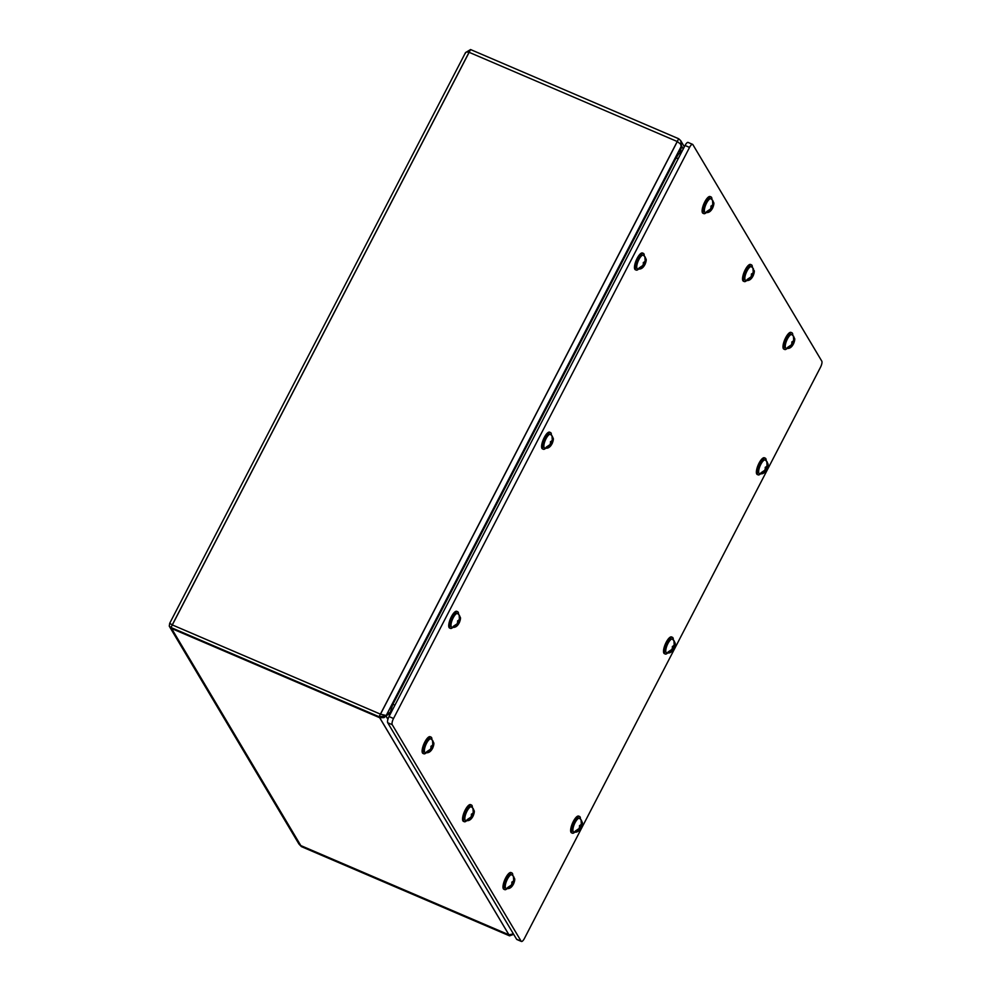 <?xml version="1.0" encoding="UTF-8"?>
<svg xmlns="http://www.w3.org/2000/svg" width="991" height="991" viewBox="0 0 991 991"><rect width="100%" height="100%" fill="white"/><g stroke="black" fill="none" stroke-linecap="round" stroke-linejoin="round"><path stroke-width="1.49" d="M524.45 938.403L820.474 367.314A5.166 1.635 113.2 0 0 821.787 361.133L692.882 144.636A5.166 1.635 113.2 0 0 692.598 144.364A5.166 1.635 113.2 0 0 689.55 147.411L393.526 718.5A5.166 1.635 113.2 0 0 392.225 724.681L521.117 941.177A5.166 1.635 113.2 0 0 521.402 941.45A5.166 1.635 113.2 0 0 524.45 938.403M692.598 144.364L688.101 142.431A5.166 1.635 113.2 0 0 685.054 145.479L389.029 716.567A5.166 1.635 113.2 0 0 387.716 722.749L516.608 939.257A5.166 1.635 113.2 0 0 516.906 939.518L521.402 941.45M746.756 280.453A9.092 2.886 -66.8 0 1 744.315 281.568L743.411 281.184A9.092 2.886 -66.8 0 1 744.34 271.683A9.092 2.886 -66.8 0 1 750.583 264.473L751.475 264.857A9.092 2.886 -66.8 0 1 751.983 265.328A9.092 2.886 -66.8 0 1 752.355 267.384M744.315 281.568A9.092 2.886 -66.8 0 1 745.244 272.079A9.092 2.886 -66.8 0 1 751.475 264.857M746.025 280.354A7.47 2.378 -66.8 0 1 746.26 272.513A7.47 2.378 -66.8 0 1 751.785 266.938M754.064 270.481C755.216 270.902 752.417 282.46 745.616 280.255A7.371 2.341 -66.8 0 1 745.121 279.834A7.371 2.341 -66.8 0 1 746.694 271.621A7.371 2.341 -66.8 0 1 751.426 266.703L753.21 268.388A6.664 2.118 113.2 0 0 752.974 268.14L753.247 272.711A2.626 0.83 -66.8 0 0 752.181 273.764L753.247 272.711M751.104 276.823L751.624 274.841A2.626 0.83 -66.8 0 0 751.104 276.823L747.065 279.536A6.664 2.118 113.2 0 0 747.239 279.995A6.664 2.118 113.2 0 0 747.511 280.28L748.007 279.313M751.624 274.841L752.181 273.764M753.408 268.895L753.693 273.454A2.626 0.83 -66.8 0 1 753.172 275.448L752.615 276.514A2.626 0.83 -66.8 0 1 751.55 277.567L747.511 280.28M751.661 275.758L752.342 276.055L751.55 277.567M751.773 275.102L753.222 275.721M753.693 273.454L753.172 275.448M752.9 274.978L751.314 274.296M751.562 273.85L752.454 274.234M507.194 888.531A9.092 2.886 -66.8 0 1 504.753 889.645L503.862 889.261A9.092 2.886 -66.8 0 1 504.791 879.773A9.092 2.886 -66.8 0 1 511.022 872.563L511.913 872.947A9.092 2.886 -66.8 0 1 512.421 873.418A9.092 2.886 -66.8 0 1 512.793 875.474M504.753 889.645A9.092 2.886 -66.8 0 1 505.683 880.157A9.092 2.886 -66.8 0 1 511.913 872.947M506.475 888.444A7.47 2.378 -66.8 0 1 506.698 880.59A7.47 2.378 -66.8 0 1 512.223 875.016M513.821 877.035L514.502 878.559C515.654 878.98 512.855 890.537 506.067 888.332A7.371 2.341 -66.8 0 1 505.559 887.924A7.371 2.341 -66.8 0 1 507.132 879.711A7.371 2.341 -66.8 0 1 511.864 874.793L513.648 876.465A6.664 2.118 113.2 0 0 513.412 876.23L513.685 880.788A2.626 0.83 -66.8 0 0 512.62 881.854L513.685 880.788M511.554 884.913L512.062 882.919A2.626 0.83 -66.8 0 0 511.554 884.913L507.503 887.626A6.664 2.118 113.2 0 0 507.677 888.085A6.664 2.118 113.2 0 0 507.949 888.37L508.445 887.403M512.062 882.919L512.62 881.854M514.502 878.559L514.131 881.544A2.626 0.83 -66.8 0 1 513.623 883.526L513.065 884.604A2.626 0.83 -66.8 0 1 512 885.657L507.949 888.37M512.099 883.848L512.781 884.133L512 885.657M512.223 883.192L513.66 883.811M514.131 881.544L513.623 883.526M513.338 883.068L511.765 882.386M512 881.928L512.892 882.312M466.761 820.61A9.092 2.886 -66.8 0 1 464.321 821.725L463.416 821.341A9.092 2.886 -66.8 0 1 464.345 811.852A9.092 2.886 -66.8 0 1 470.589 804.642L471.481 805.026A9.092 2.886 -66.8 0 1 471.989 805.497A9.092 2.886 -66.8 0 1 472.36 807.554M464.321 821.725A9.092 2.886 -66.8 0 1 465.25 812.236A9.092 2.886 -66.8 0 1 471.481 805.026M466.03 820.523A7.47 2.378 -66.8 0 1 466.265 812.67A7.47 2.378 -66.8 0 1 471.79 807.095M473.388 809.114L474.057 810.638C475.222 811.059 472.422 822.617 465.621 820.412A7.371 2.341 -66.8 0 1 465.126 820.003A7.371 2.341 -66.8 0 1 466.699 811.79A7.371 2.341 -66.8 0 1 471.431 806.872L473.202 808.545A6.664 2.118 113.2 0 0 472.967 808.309L473.252 812.868A2.626 0.83 -66.8 0 0 472.187 813.921L473.252 812.868M471.109 816.993L471.629 814.998A2.626 0.83 -66.8 0 0 471.109 816.993L467.071 819.706A6.664 2.118 113.2 0 0 467.244 820.164A6.664 2.118 113.2 0 0 467.517 820.449L468.012 819.483M471.629 814.998L472.187 813.921M474.057 810.638L473.698 813.623A2.626 0.83 -66.8 0 1 473.178 815.605L472.62 816.683A2.626 0.83 -66.8 0 1 471.555 817.736L467.517 820.449M471.666 815.927L472.348 816.212L471.555 817.736M471.778 815.271L473.227 815.89M473.698 813.623L473.178 815.605M472.905 815.147L471.32 814.466M471.567 814.007L472.459 814.391M426.316 752.689A9.092 2.886 -66.8 0 1 423.888 753.804L422.984 753.42A9.092 2.886 -66.8 0 1 423.913 743.931A9.092 2.886 -66.8 0 1 430.144 736.722L431.048 737.106A9.092 2.886 -66.8 0 1 431.556 737.577A9.092 2.886 -66.8 0 1 431.915 739.633M423.888 753.804A9.092 2.886 -66.8 0 1 424.817 744.315A9.092 2.886 -66.8 0 1 431.048 737.106M425.597 752.603A7.47 2.378 -66.8 0 1 425.82 744.749A7.47 2.378 -66.8 0 1 431.358 739.175M432.956 741.194L433.624 742.717C434.789 743.139 431.989 754.696 425.189 752.491A7.371 2.341 -66.8 0 1 424.693 752.082A7.371 2.341 -66.8 0 1 426.254 743.869A7.371 2.341 -66.8 0 1 430.998 738.952L432.77 740.624A6.664 2.118 113.2 0 0 432.534 740.388L432.807 744.947A2.626 0.83 -66.8 0 0 431.742 746L432.807 744.947M430.676 749.072L431.184 747.078A2.626 0.83 -66.8 0 0 430.676 749.072L426.625 751.785A6.664 2.118 113.2 0 0 426.811 752.243A6.664 2.118 113.2 0 0 427.071 752.528L427.579 751.562M431.184 747.078L431.742 746M433.624 742.717L433.253 745.703A2.626 0.83 -66.8 0 1 432.745 747.685L432.187 748.762A2.626 0.83 -66.8 0 1 431.122 749.815L427.071 752.528M431.234 748.007L431.915 748.292L431.122 749.815M431.345 747.35L432.794 747.97M433.253 745.703L432.745 747.685M432.472 747.226L430.887 746.545M431.135 746.087L432.026 746.471M706.31 212.532A9.092 2.886 -66.8 0 1 703.883 213.647L702.978 213.263A9.092 2.886 -66.8 0 1 703.907 203.762A9.092 2.886 -66.8 0 1 710.138 196.552L711.043 196.936A9.092 2.886 -66.8 0 1 711.55 197.407A9.092 2.886 -66.8 0 1 711.91 199.464M703.883 213.647A9.092 2.886 -66.8 0 1 704.812 204.158A9.092 2.886 -66.8 0 1 711.043 196.936M705.592 212.433A7.47 2.378 -66.8 0 1 705.815 204.592A7.47 2.378 -66.8 0 1 711.352 199.018M712.95 201.024L713.619 202.56C714.784 202.982 711.984 214.539 705.183 212.334A7.371 2.341 -66.8 0 1 704.688 211.913A7.371 2.341 -66.8 0 1 706.249 203.7A7.371 2.341 -66.8 0 1 710.993 198.782L712.764 200.467A6.664 2.118 113.2 0 0 712.529 200.219L712.802 204.79A2.626 0.83 -66.8 0 0 711.736 205.843L712.802 204.79M710.671 208.903L711.179 206.921A2.626 0.83 -66.8 0 0 710.671 208.903L706.633 211.616A6.664 2.118 113.2 0 0 706.806 212.074A6.664 2.118 113.2 0 0 707.066 212.359L707.574 211.393M711.179 206.921L711.736 205.843M713.619 202.56L713.247 205.533A2.626 0.83 -66.8 0 1 712.74 207.528L712.182 208.593A2.626 0.83 -66.8 0 1 711.117 209.646L707.066 212.359M711.228 207.837L711.91 208.135L711.117 209.646M711.34 207.181L712.789 207.8M713.247 205.533L712.74 207.528M712.467 207.057L710.881 206.376M711.129 205.93L712.021 206.314M638.662 268.982A9.092 2.886 -66.8 0 1 636.234 270.097L635.33 269.713A9.092 2.886 -66.8 0 1 636.259 260.224A9.092 2.886 -66.8 0 1 642.49 253.002L643.394 253.386A9.092 2.886 -66.8 0 1 643.902 253.857A9.092 2.886 -66.8 0 1 644.261 255.926M636.234 270.097A9.092 2.886 -66.8 0 1 637.151 260.608A9.092 2.886 -66.8 0 1 643.394 253.386M637.944 268.883A7.47 2.378 -66.8 0 1 638.167 261.042A7.47 2.378 -66.8 0 1 643.692 255.467M645.302 257.474L645.971 259.01C647.135 259.431 644.323 270.989 637.535 268.784A7.371 2.341 -66.8 0 1 637.04 268.375A7.371 2.341 -66.8 0 1 638.6 260.162A7.371 2.341 -66.8 0 1 643.332 255.244L645.116 256.917A6.664 2.118 113.2 0 0 644.881 256.681L645.153 261.24A2.626 0.83 -66.8 0 0 644.088 262.293L645.153 261.24M643.023 265.353L643.531 263.371A2.626 0.83 -66.8 0 0 643.023 265.353L638.972 268.065A6.664 2.118 113.2 0 0 639.158 268.524A6.664 2.118 113.2 0 0 639.418 268.821L639.926 267.855M643.531 263.371L644.088 262.293M645.971 259.01L645.599 261.983A2.626 0.83 -66.8 0 1 645.091 263.978L644.534 265.055A2.626 0.83 -66.8 0 1 643.469 266.108L639.418 268.821M643.568 264.287L644.249 264.585L643.469 266.108M643.692 263.631L645.141 264.25M645.599 261.983L645.091 263.978M644.807 263.507L643.233 262.826M643.481 262.38L644.361 262.764M760.58 473.76A9.092 2.886 -66.8 0 1 758.14 474.875L757.248 474.491A9.092 2.886 -66.8 0 1 758.177 465.002A9.092 2.886 -66.8 0 1 764.408 457.78L765.3 458.176A9.092 2.886 -66.8 0 1 765.808 458.647A9.092 2.886 -66.8 0 1 766.179 460.704M758.14 474.875A9.092 2.886 -66.8 0 1 759.069 465.386A9.092 2.886 -66.8 0 1 765.3 458.176M759.862 473.661A7.47 2.378 -66.8 0 1 760.085 465.82A7.47 2.378 -66.8 0 1 765.609 460.245M767.207 462.264L767.889 463.788C769.041 464.209 766.241 475.767 759.453 473.562A7.371 2.341 -66.8 0 1 758.945 473.153A7.371 2.341 -66.8 0 1 760.518 464.94A7.371 2.341 -66.8 0 1 765.25 460.022L767.034 461.695A6.664 2.118 113.2 0 0 766.799 461.459L767.071 466.018A2.626 0.83 -66.8 0 0 766.006 467.071L767.071 466.018M764.941 470.143L765.448 468.148A2.626 0.83 -66.8 0 0 764.941 470.143L760.89 472.856A6.664 2.118 113.2 0 0 761.063 473.314A6.664 2.118 113.2 0 0 761.336 473.599L761.831 472.633M765.448 468.148L766.006 467.071M767.889 463.788L767.517 466.773A2.626 0.83 -66.8 0 1 767.009 468.755L766.452 469.833A2.626 0.83 -66.8 0 1 765.386 470.886L761.336 473.599M765.486 469.077L766.167 469.362L765.386 470.886M765.609 468.421L767.046 469.04M767.517 466.773L767.009 468.755M766.724 468.285L765.151 467.616M765.386 467.157L766.278 467.541M452.924 627.303A9.092 2.886 -66.8 0 1 450.496 628.418L449.592 628.034A9.092 2.886 -66.8 0 1 450.521 618.545A9.092 2.886 -66.8 0 1 456.752 611.323L457.656 611.707A9.092 2.886 -66.8 0 1 458.164 612.178A9.092 2.886 -66.8 0 1 458.523 614.247M450.496 628.418A9.092 2.886 -66.8 0 1 451.425 618.929A9.092 2.886 -66.8 0 1 457.656 611.707M452.206 627.204A7.47 2.378 -66.8 0 1 452.429 619.363A7.47 2.378 -66.8 0 1 457.966 613.788M459.564 615.795L460.233 617.331C461.397 617.752 458.598 629.31 451.797 627.105A7.371 2.341 -66.8 0 1 451.301 626.684A7.371 2.341 -66.8 0 1 452.862 618.483A7.371 2.341 -66.8 0 1 457.607 613.553L459.378 615.238A6.664 2.118 113.2 0 0 459.143 614.99L459.415 619.561A2.626 0.83 -66.8 0 0 458.35 620.614L459.415 619.561M457.285 623.673L457.792 621.691A2.626 0.83 -66.8 0 0 457.285 623.673L453.246 626.386A6.664 2.118 113.2 0 0 453.42 626.845A6.664 2.118 113.2 0 0 453.68 627.13L454.188 626.176M457.792 621.691L458.35 620.614M460.233 617.331L459.861 620.304A2.626 0.83 -66.8 0 1 459.353 622.298L458.796 623.364A2.626 0.83 -66.8 0 1 457.731 624.429L453.68 627.13M457.842 622.608L458.523 622.905L457.731 624.429M457.953 621.952L459.403 622.571M459.861 620.304L459.353 622.298M459.081 621.828L457.495 621.146M457.743 620.7L458.635 621.084M545.793 448.143A9.092 2.886 -66.8 0 1 543.365 449.257L542.461 448.873A9.092 2.886 -66.8 0 1 543.39 439.385A9.092 2.886 -66.8 0 1 549.621 432.163L550.525 432.547A9.092 2.886 -66.8 0 1 551.033 433.017A9.092 2.886 -66.8 0 1 551.392 435.086M543.365 449.257A9.092 2.886 -66.8 0 1 544.294 439.769A9.092 2.886 -66.8 0 1 550.525 432.547M545.075 448.043A7.47 2.378 -66.8 0 1 545.298 440.202A7.47 2.378 -66.8 0 1 550.823 434.628M552.433 436.635L553.102 438.171C554.266 438.592 551.467 450.149 544.666 447.944A7.371 2.341 -66.8 0 1 544.17 447.536A7.371 2.341 -66.8 0 1 545.731 439.323A7.371 2.341 -66.8 0 1 550.476 434.392L552.247 436.077A6.664 2.118 113.2 0 0 552.012 435.842L552.284 440.4A2.626 0.83 -66.8 0 0 551.219 441.453L552.284 440.4M550.154 444.513L550.662 442.531A2.626 0.83 -66.8 0 0 550.154 444.513L546.103 447.226A6.664 2.118 113.2 0 0 546.289 447.684A6.664 2.118 113.2 0 0 546.549 447.982L547.057 447.015M550.662 442.531L551.219 441.453M553.102 438.171L552.73 441.144A2.626 0.83 -66.8 0 1 552.222 443.138L551.665 444.216A2.626 0.83 -66.8 0 1 550.6 445.269L546.549 447.982M550.711 443.448L551.392 443.745L550.6 445.269M550.823 442.791L552.272 443.411M552.73 441.144L552.222 443.138M551.95 442.667L550.364 441.986M550.612 441.54L551.504 441.924M667.711 652.92A9.092 2.886 -66.8 0 1 665.271 654.035L664.379 653.651A9.092 2.886 -66.8 0 1 665.308 644.162A9.092 2.886 -66.8 0 1 671.539 636.94L672.443 637.324A9.092 2.886 -66.8 0 1 672.939 637.795A9.092 2.886 -66.8 0 1 673.31 639.864M665.271 654.035A9.092 2.886 -66.8 0 1 666.2 644.546A9.092 2.886 -66.8 0 1 672.443 637.324M666.993 652.821A7.47 2.378 -66.8 0 1 667.216 644.98A7.47 2.378 -66.8 0 1 672.74 639.406M674.338 641.425L675.02 642.948C676.172 643.37 673.372 654.927 666.584 652.722A7.371 2.341 -66.8 0 1 666.088 652.313A7.371 2.341 -66.8 0 1 667.649 644.1A7.371 2.341 -66.8 0 1 672.381 639.183L674.165 640.855A6.664 2.118 113.2 0 0 673.93 640.62L674.202 645.178A2.626 0.83 -66.8 0 0 673.137 646.231L674.202 645.178M672.071 649.303L672.579 647.309A2.626 0.83 -66.8 0 0 672.071 649.303L668.021 652.016A6.664 2.118 113.2 0 0 668.207 652.474A6.664 2.118 113.2 0 0 668.467 652.759L668.962 651.793M672.579 647.309L673.137 646.231M675.02 642.948L674.648 645.934A2.626 0.83 -66.8 0 1 674.14 647.916L673.583 648.994A2.626 0.83 -66.8 0 1 672.517 650.046L668.467 652.759M672.616 648.238L673.298 648.523L672.517 650.046M672.74 647.581L674.177 648.201M674.648 645.934L674.14 647.916M673.855 647.445L672.282 646.776M672.517 646.318L673.409 646.702M787.188 348.374A9.092 2.886 -66.8 0 1 784.748 349.489L783.856 349.105A9.092 2.886 -66.8 0 1 784.785 339.603A9.092 2.886 -66.8 0 1 791.016 332.394L791.92 332.778A9.092 2.886 -66.8 0 1 792.416 333.249A9.092 2.886 -66.8 0 1 792.788 335.305M784.748 349.489A9.092 2.886 -66.8 0 1 785.677 340A9.092 2.886 -66.8 0 1 791.92 332.778M786.47 348.275A7.47 2.378 -66.8 0 1 786.693 340.433A7.47 2.378 -66.8 0 1 792.218 334.859M793.816 336.866L794.497 338.402C795.649 338.823 792.85 350.38 786.061 348.175A7.371 2.341 -66.8 0 1 785.553 347.754A7.371 2.341 -66.8 0 1 787.127 339.554A7.371 2.341 -66.8 0 1 791.859 334.624L793.642 336.308A6.664 2.118 113.2 0 0 793.407 336.06L793.68 340.631A2.626 0.83 -66.8 0 0 792.614 341.684L793.68 340.631M791.549 344.744L792.057 342.762A2.626 0.83 -66.8 0 0 791.549 344.744L787.498 347.457A6.664 2.118 113.2 0 0 787.672 347.915A6.664 2.118 113.2 0 0 787.944 348.2L788.44 347.234M792.057 342.762L792.614 341.684M794.497 338.402L794.125 341.375A2.626 0.83 -66.8 0 1 793.618 343.369L793.06 344.434A2.626 0.83 -66.8 0 1 791.995 345.487L787.944 348.2M792.094 343.679L792.775 343.976L791.995 345.487M792.218 343.022L793.655 343.642M794.125 341.375L793.618 343.369M793.333 342.898L791.759 342.217M791.995 341.771L792.887 342.155M574.842 832.081A9.092 2.886 -66.8 0 1 572.414 833.196L571.51 832.812A9.092 2.886 -66.8 0 1 572.439 823.323A9.092 2.886 -66.8 0 1 578.67 816.101L579.574 816.485A9.092 2.886 -66.8 0 1 580.082 816.956A9.092 2.886 -66.8 0 1 580.441 819.024M572.414 833.196A9.092 2.886 -66.8 0 1 573.331 823.707A9.092 2.886 -66.8 0 1 579.574 816.485M574.123 831.982A7.47 2.378 -66.8 0 1 574.346 824.14A7.47 2.378 -66.8 0 1 579.871 818.566M581.482 820.573L582.151 822.109C583.315 822.53 580.515 834.088 573.715 831.883A7.371 2.341 -66.8 0 1 573.219 831.474A7.371 2.341 -66.8 0 1 574.78 823.261A7.371 2.341 -66.8 0 1 579.524 818.343L581.296 820.015A6.664 2.118 113.2 0 0 581.06 819.78L581.333 824.339A2.626 0.83 -66.8 0 0 580.268 825.392L581.333 824.339M579.202 828.464L579.71 826.469A2.626 0.83 -66.8 0 0 579.202 828.464L575.152 831.164A6.664 2.118 113.2 0 0 575.337 831.622A6.664 2.118 113.2 0 0 575.598 831.92L576.105 830.953M579.71 826.469L580.268 825.392M582.151 822.109L581.779 825.082A2.626 0.83 -66.8 0 1 581.271 827.076L580.714 828.154A2.626 0.83 -66.8 0 1 579.648 829.207L575.598 831.92M579.76 827.386L580.429 827.683L579.648 829.207M579.871 826.729L581.321 827.349M581.779 825.082L581.271 827.076M580.986 826.605L579.413 825.937M579.661 825.478L580.553 825.862M677.311 141.552L469.065 52.288L172.248 624.9L380.494 714.177L677.311 141.552L680.644 144.153L681.151 146.482L679.863 152.564M379.739 717.732L171.493 628.467L300.731 845.546L508.978 934.823L379.739 717.732L383.988 717.62L389.475 713.347M465.386 53.365C465.312 52.151 466.538 51.78 469.065 52.288M172.248 624.9L169.907 623.413M465.46 52.709L169.696 623.302L169.275 626.151L170.985 627.514L301.437 846.636L509.535 935.838L379.082 716.728L170.985 627.514L470.576 49.55L465.559 52.56M389.636 712.628L386.193 715.502L380.494 714.177M169.572 626.659L171.493 628.467M300.731 845.546L298.799 843.787L169.783 627.068M513.388 933.844L508.978 934.823M681.573 146.036L680.26 152.156M678.674 138.752L680.693 140.623L681.486 145.888L385.982 715.973L379.082 716.728L678.674 138.752L470.576 49.55M299.096 844.221L301.437 846.636M513.697 934.364L509.535 935.838M521.117 941.177L516.608 939.257M392.225 724.681L387.716 722.749M393.526 718.5L389.029 716.567M689.55 147.411L685.054 145.479M678.24 158.622A5.166 1.102 -152.6 0 0 675.85 158.411L392.609 704.849A5.166 1.102 27.4 0 1 395 705.059M681.523 146.16L683.22 149.009M386.193 715.502L681.151 146.482M387.915 719.355L386.044 716.208M385.982 715.973L387.939 719.255M683.282 148.91L681.486 145.888M682.477 150.446L678.352 154.361L675.85 158.411M392.609 704.849L389.005 716.617M170.031 627.427L169.275 626.151M684.372 146.804L680.693 140.623"/></g></svg>
